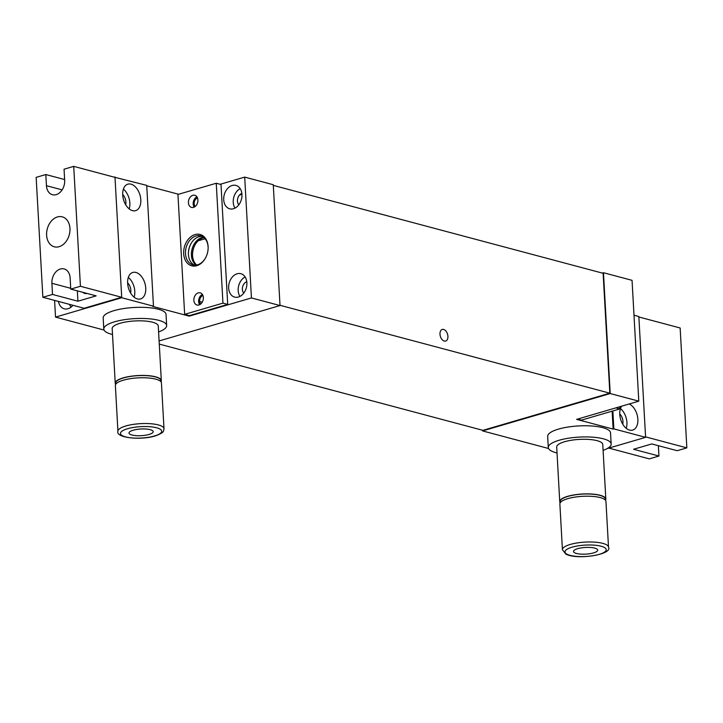 <?xml version="1.0" encoding="UTF-8"?>
<svg xmlns="http://www.w3.org/2000/svg" width="723" height="723" viewBox="0 0 723 723"><rect width="100%" height="100%" fill="white"/><g stroke="black" fill="none" stroke-linecap="round" stroke-linejoin="round"><path stroke-width="1.08" d="M443.624 329.444A6.055 3.751 73.7 0 0 442.25 329.444A6.055 3.751 73.7 0 0 440.108 335.246A6.055 3.751 73.7 0 0 444.274 341.057A6.055 3.751 73.7 0 0 445.648 341.057A6.055 3.751 73.7 0 0 447.799 335.255A6.055 3.751 73.7 0 0 443.624 329.444M273.303 185.395L603.127 273.294L609.832 393.185L482.901 430.339L159.277 344.103M609.832 393.185L280.009 305.296M239.449 195.093L241.952 194.36M71.017 307.185L69.372 304.338M58.446 301.428A12.11 8.893 -75.1 0 0 64.266 308.811A12.11 8.893 -75.1 0 0 68.025 308.73A12.11 8.893 -75.1 0 0 72.978 305.296M130.601 293.005A7.745 4.799 73.7 0 0 127.619 282.829M137.433 298.942A13.8 8.559 73.7 0 0 140.569 298.951A13.8 8.559 73.7 0 0 145.459 285.702A13.8 8.559 73.7 0 0 135.951 272.454A13.8 8.559 73.7 0 0 132.815 272.454A13.8 8.559 73.7 0 0 127.917 285.693A13.8 8.559 73.7 0 0 137.433 298.942M134.107 297.18A13.8 8.559 73.7 0 0 128.323 277.424M132.49 210.646A13.8 8.559 73.7 0 0 135.626 210.646A13.8 8.559 73.7 0 0 140.524 197.406A13.8 8.559 73.7 0 0 131.008 184.157A13.8 8.559 73.7 0 0 127.872 184.157A13.8 8.559 73.7 0 0 122.982 197.397A13.8 8.559 73.7 0 0 132.49 210.646M129.173 208.884A13.8 8.559 73.7 0 0 123.389 189.128M125.657 204.708A7.745 4.799 73.7 0 0 122.684 194.532M232.182 185.495A12.11 8.893 -75.1 0 0 223.778 197.307A12.11 8.893 -75.1 0 0 229.715 208.811A12.11 8.893 -75.1 0 0 233.484 208.73A12.11 8.893 -75.1 0 0 241.889 196.918A12.11 8.893 -75.1 0 0 235.951 185.413A12.11 8.893 -75.1 0 0 232.182 185.495M240.19 188.64A12.11 8.893 -75.1 0 0 235.002 208.116M197.478 197.903A4.962 3.642 -75.1 0 0 194.397 201.672A4.962 3.642 -75.1 0 0 195.192 206.462M237.117 273.791A12.11 8.893 -75.1 0 0 228.712 285.603A12.11 8.893 -75.1 0 0 234.65 297.108A12.11 8.893 -75.1 0 0 238.418 297.026A12.11 8.893 -75.1 0 0 246.823 285.214A12.11 8.893 -75.1 0 0 240.886 273.71A12.11 8.893 -75.1 0 0 237.117 273.791M245.124 276.945A12.11 8.893 -75.1 0 0 239.937 296.421M246.796 281.717A6.534 4.799 -75.1 0 0 242.657 286.715A6.534 4.799 -75.1 0 0 243.759 293.104M114.153 177.144L146.715 185.368L153.475 306.2L152.743 306.407L189.254 316.141L189.227 315.571M220.163 184.293L244.69 177.108L273.267 184.727L280.018 305.558L159.096 340.949M241.916 193.9L240.126 194.424M244.69 177.108L251.441 297.939L280.018 305.558M178.581 194.27L146.742 185.784M241.862 193.421A6.534 4.799 -75.1 0 0 237.722 198.418A6.534 4.799 -75.1 0 0 238.825 204.808M202.928 295.49A4.962 3.642 -75.1 0 0 199.855 299.259A4.962 3.642 -75.1 0 0 200.651 304.058M189.254 316.141L251.441 297.939M104.058 330.05L55.526 317.108L121.726 297.731L153.475 306.2M114.966 176.909L121.726 297.731M54.587 300.397L55.526 317.108M198.156 240.786L205.097 238.753M203.47 237.225A15.011 11.026 -75.1 0 0 201.907 237.551A15.011 11.026 -75.1 0 0 191.821 250.122A15.011 11.026 -75.1 0 0 196.041 265.106M196.683 265.007A15.011 11.026 104.9 0 1 192.526 254.487A15.011 11.026 104.9 0 1 195.138 244.681A15.011 11.026 104.9 0 1 203.055 237.849A15.011 11.026 104.9 0 1 203.976 237.632M195.237 244.501A16.231 11.92 -75.1 0 0 192.526 254.695M621.59 406.199A13.8 8.559 73.7 0 0 620.849 420.036A13.8 8.559 73.7 0 0 629.561 430.086A13.8 8.559 73.7 0 0 632.697 430.095A13.8 8.559 73.7 0 0 637.713 417.65A13.8 8.559 73.7 0 0 629.164 403.985M482.521 430.239L482.557 430.908L610.221 393.547L638.798 401.166L576.611 419.367L613.122 429.091L613.854 428.884L612.851 410.944M613.122 429.091L612.119 411.161M610.221 393.547L603.47 272.716L602.286 273.068M638.798 401.166L632.047 280.334L603.47 272.716M482.557 430.908L548.558 448.495M607.184 448.585L645.603 437.343L613.854 428.884M645.603 437.343L638.843 316.511L633.99 315.219M622.729 424.148A7.745 4.799 73.7 0 0 619.747 413.981M626.235 428.323A13.8 8.559 73.7 0 0 620.451 408.567M608.847 448.097L649.281 458.87L658.951 456.041L658.364 445.693M638.87 316.981L680.144 327.98L686.85 447.871L645.576 436.873L638.87 316.981M686.85 447.871L677.18 450.7L651.785 443.94L633.547 449.272L658.951 456.041M57.451 216.945A15.499 11.387 104.9 0 1 62.277 216.846A15.499 11.387 104.9 0 1 69.878 231.577A15.499 11.387 104.9 0 1 59.114 246.688A15.499 11.387 104.9 0 1 54.297 246.796A15.499 11.387 104.9 0 1 46.697 232.065A15.499 11.387 104.9 0 1 57.451 216.945M60.361 269.001A12.11 8.893 -75.1 0 0 51.893 283.289L52.517 294.442L42.856 297.27L36.15 177.37L45.82 174.541L46.444 185.694A12.11 8.893 -75.1 0 0 52.445 194.722A12.11 8.893 -75.1 0 0 64.672 180.352L64.049 169.2L73.719 166.371L80.425 286.272L70.755 289.101L70.131 277.948A12.11 8.893 -75.1 0 0 64.13 268.92A12.11 8.893 -75.1 0 0 60.361 269.001M86.859 293.393A6.299 4.627 104.9 0 1 86.751 293.43A6.299 4.627 104.9 0 1 84.79 293.466A6.299 4.627 104.9 0 1 83.037 292.372M73.719 166.371L114.993 177.37L121.699 297.27L84.13 308.269L42.856 297.27M77.343 290.854L77.921 301.211L52.517 294.442M77.921 301.211L96.159 295.87L70.755 289.101M121.699 297.27L80.425 286.272M64.636 179.557L45.82 174.541M615.906 407.862L619.828 408.902L581.527 420.117L577.614 419.069M619.701 406.751L619.828 408.902M194.442 265.133A15.011 11.026 104.9 0 1 188.432 254.469A15.011 11.026 104.9 0 1 188.405 253.393A15.011 11.026 104.9 0 1 191.017 243.588A15.011 11.026 104.9 0 1 198.933 236.755A15.011 11.026 104.9 0 1 202.097 236.403M191.116 243.407A16.222 11.92 -75.1 0 0 188.405 253.601M208.134 247.944A15.011 11.026 -75.1 0 0 208.107 247.067A15.011 11.026 -75.1 0 0 200.669 235.87A15.011 11.026 -75.1 0 0 195.996 235.969A15.011 11.026 -75.1 0 0 185.495 253.683A15.011 11.026 -75.1 0 0 192.933 264.88A15.011 11.026 -75.1 0 0 197.605 264.781A15.011 11.026 -75.1 0 0 205.422 258.129M196.755 265.703A16.222 11.92 104.9 0 1 183.669 253.71A16.222 11.92 104.9 0 1 195.02 234.568A16.222 11.92 104.9 0 1 208.143 247.727A16.222 11.92 104.9 0 1 205.314 258.319A16.222 11.92 104.9 0 1 196.755 265.703M193.872 300.316A6.299 4.627 -75.1 0 0 196.999 305.016A6.299 4.627 -75.1 0 0 203.362 297.542A6.299 4.627 -75.1 0 0 200.235 292.842A6.299 4.627 -75.1 0 0 193.872 300.316M202.368 294.415A6.299 4.627 -75.1 0 0 198.635 301.59A6.299 4.627 -75.1 0 0 199.629 304.708M188.423 202.729A6.299 4.627 -75.1 0 0 191.541 207.42A6.299 4.627 -75.1 0 0 197.903 199.946A6.299 4.627 -75.1 0 0 194.785 195.255A6.299 4.627 -75.1 0 0 188.423 202.729M196.918 196.828A6.299 4.627 -75.1 0 0 193.186 203.994A6.299 4.627 -75.1 0 0 194.171 207.121M184.654 314.351L177.948 194.451L216.249 183.244L221.012 184.519L227.709 304.41L189.417 315.626L184.654 314.351L222.946 303.145L227.709 304.41M216.249 183.244L222.946 303.145M164.004 428.73L161.446 382.955A23.073 6.371 176.8 0 0 147.311 377.894A23.073 6.371 176.8 0 0 122.503 380.443A23.073 6.371 176.8 0 0 115.373 385.531L117.93 431.306A23.073 6.371 -3.2 0 1 125.061 426.218A23.073 6.371 -3.2 0 1 149.869 423.669A23.073 6.371 -3.2 0 1 164.004 428.73C163.226 431.324 164.961 432.074 155.933 435.716C140.931 440.659 115.391 437.758 117.93 431.306M160.994 381.807A23.073 6.371 -3.2 0 0 161.319 380.632A23.073 6.371 -3.2 0 0 147.176 375.571A23.073 6.371 -3.2 0 0 122.368 378.12A23.073 6.371 -3.2 0 0 115.237 383.208A23.073 6.371 -3.2 0 0 115.689 384.347L115.626 383.181A22.684 6.263 -3.2 0 1 129.688 376.556A22.684 6.263 -3.2 0 1 154.668 376.737A22.684 6.263 -3.2 0 1 160.931 380.65L160.994 381.816M161.319 380.632L158.265 326.028A23.073 6.371 176.8 0 0 144.13 320.967A23.073 6.371 176.8 0 0 119.313 323.515A23.073 6.371 176.8 0 0 112.182 328.604L115.237 383.208M158.599 331.929A31.478 8.694 176.8 0 0 166.652 325.558A31.478 8.694 176.8 0 0 147.365 318.653A31.478 8.694 176.8 0 0 113.52 322.133A31.478 8.694 176.8 0 0 103.796 329.064A31.478 8.694 176.8 0 0 112.517 334.505M166.652 325.558L166.028 314.406A31.478 8.694 176.8 0 0 146.742 307.501A31.478 8.694 176.8 0 0 112.896 310.98A31.478 8.694 176.8 0 0 103.172 317.912L103.796 329.064M132.752 430.348A12.11 3.344 176.8 0 0 129.01 433.014A12.11 3.344 176.8 0 0 136.43 435.671A12.11 3.344 176.8 0 0 149.444 434.333A12.11 3.344 176.8 0 0 153.186 431.667A12.11 3.344 176.8 0 0 145.766 429.01A12.11 3.344 176.8 0 0 132.752 430.348M608.513 547.184L605.946 501.41A23.073 6.371 176.8 0 0 603.588 498.807A23.073 6.371 176.8 0 0 577.514 496.764A23.073 6.371 176.8 0 0 559.873 503.985L562.431 549.76A23.073 6.371 -3.2 0 1 580.072 542.539A23.073 6.371 -3.2 0 1 606.145 544.582A23.073 6.371 -3.2 0 1 608.513 547.184C612.815 554.496 577.334 560.244 565.865 554.098L562.431 549.76M559.738 501.654A23.073 6.371 -3.2 0 0 560.189 502.801L560.126 501.635A22.684 6.263 -3.2 0 1 572.779 495.255A22.684 6.263 -3.2 0 1 605.431 499.105L605.494 500.262A23.073 6.371 -3.2 0 0 605.82 499.078L602.765 444.473A23.073 6.371 176.8 0 0 600.397 441.88A23.073 6.371 176.8 0 0 574.333 439.837A23.073 6.371 176.8 0 0 556.692 447.049L559.738 501.654A23.073 6.371 -3.2 0 1 577.388 494.442A23.073 6.371 -3.2 0 1 603.452 496.484A23.073 6.371 -3.2 0 1 605.82 499.078M603.099 450.375A31.478 8.694 176.8 0 0 611.161 444.003A31.478 8.694 176.8 0 0 607.926 440.461A31.478 8.694 176.8 0 0 572.363 437.686A31.478 8.694 176.8 0 0 548.296 447.519A31.478 8.694 176.8 0 0 551.522 451.062A31.478 8.694 176.8 0 0 557.017 452.959M611.161 444.003L610.537 432.851A31.478 8.694 176.8 0 0 607.302 429.308A31.478 8.694 176.8 0 0 571.739 426.534A31.478 8.694 176.8 0 0 547.673 436.367L548.296 447.519M596.448 548.757A12.11 3.344 176.8 0 0 582.765 547.682A12.11 3.344 176.8 0 0 573.511 551.468A12.11 3.344 176.8 0 0 574.749 552.833A12.11 3.344 176.8 0 0 588.432 553.899A12.11 3.344 176.8 0 0 597.686 550.113A12.11 3.344 176.8 0 0 596.448 548.757M199.656 301.536L202.205 302.223M70.709 288.296L51.893 283.289M62.142 189.878L46.444 185.694M155.337 435.734A20.651 5.703 176.8 0 0 156.014 427.627A20.651 5.703 176.8 0 0 126.859 428.947A20.651 5.703 176.8 0 0 126.182 437.054A20.651 5.703 176.8 0 0 155.337 435.734M567.094 554.27A20.651 5.703 176.8 0 0 594.704 555.445A20.651 5.703 176.8 0 0 604.103 547.311A20.651 5.703 176.8 0 0 576.493 546.136A20.651 5.703 176.8 0 0 567.094 554.27"/></g></svg>
